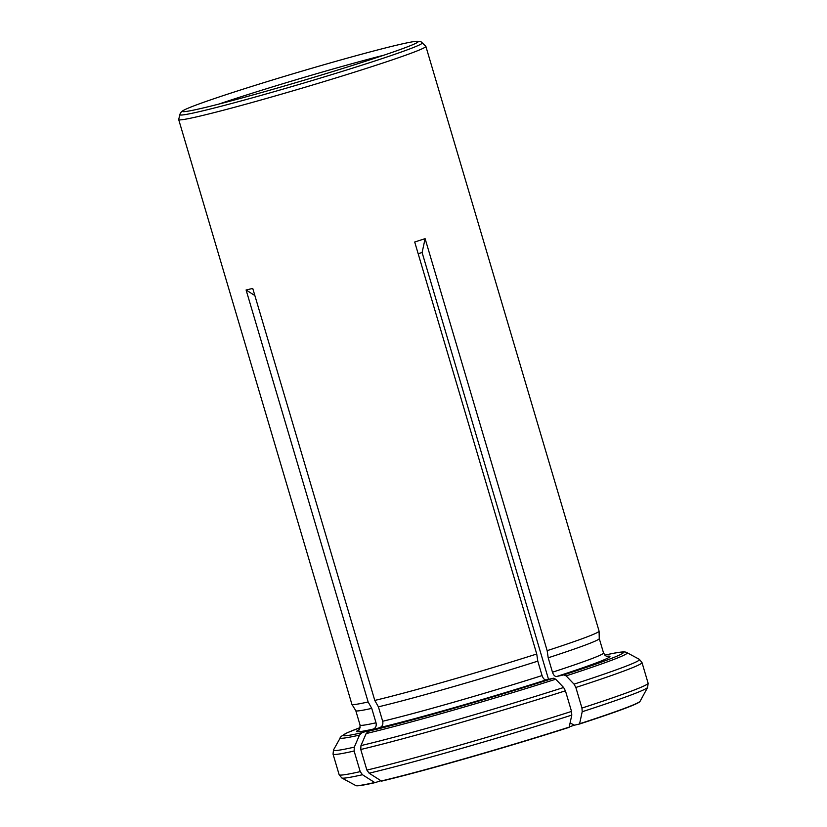 <?xml version="1.0" encoding="UTF-8"?>
<svg xmlns="http://www.w3.org/2000/svg" width="827" height="827" viewBox="0 0 827 827"><rect width="100%" height="100%" fill="white"/><g stroke="black" fill="none" stroke-linecap="round" stroke-linejoin="round"><path stroke-width="1.24" d="M381.319 780.977L381.578 781.133A148.209 5.613 163.5 0 0 569.131 727.357L569.193 727.119A148.446 5.624 163.5 0 1 381.319 780.977L369.131 773.193L366.878 770.092L360.768 749.489A161.12 6.109 -16.5 0 0 565.43 690.814L563.621 687.506L555.723 679.225L553.408 678.212L546.182 679.887C544.476 679.959 543.101 678.522 542.057 675.566L537.788 661.145L536.733 654.002L414.699 242.011L425.109 238.662L547.154 650.653A128.898 4.879 -16.5 0 0 599.079 631.146A128.898 4.879 -16.5 0 0 599.068 631.094L425.864 46.374A128.898 4.879 163.5 0 1 368.832 67.597A128.898 4.879 163.5 0 1 243.52 104.843A128.898 4.879 163.5 0 1 178.694 119.595A128.898 4.879 163.5 0 1 178.694 119.481L179.862 114.643A126.407 4.786 163.5 0 0 242.259 100.615A126.407 4.786 163.5 0 0 366.32 63.762A126.407 4.786 163.5 0 0 422.194 42.859C421.605 41.66 419.475 41.154 415.836 41.35A122.944 4.662 -16.5 0 0 236.873 91.156A122.944 4.662 -16.5 0 0 184.369 109.919A122.944 4.662 -16.5 0 0 182.529 111.49A122.944 4.662 -16.5 0 0 301.679 80.943A122.944 4.662 -16.5 0 0 418.235 41.67A122.944 4.662 -16.5 0 0 415.836 41.35M178.694 119.595L351.899 704.304A128.898 4.879 -16.5 0 0 351.92 704.356A128.898 4.879 -16.5 0 0 368.139 701.968L246.095 289.977L252.752 288.437L374.786 700.428L378.404 706.837L382.674 721.258C383.315 724.338 382.405 726.426 379.965 727.533L368.656 731.182L366.134 733.57L360.954 745.603L360.768 749.489M362.474 774.734L374.92 782.673A148.209 5.613 163.5 0 1 355.982 785.65L341.809 777.98A159.611 6.047 163.5 0 0 362.474 774.734L360.221 771.632L354.121 751.03L354.307 747.143L359.487 735.11L362.009 732.712L373.308 729.073C375.758 727.967 376.657 725.879 376.016 722.788L371.747 708.377L368.139 701.968M569.193 727.119L571.788 715.097L571.54 711.427L565.43 690.814M547.154 650.653L548.198 657.796L552.467 672.206C553.511 675.163 554.886 676.61 556.602 676.527L563.818 674.863L566.133 675.876L574.031 684.146L575.85 687.464A161.12 6.109 -16.5 0 0 642.01 662.603L648.11 683.205A161.12 6.109 163.5 0 1 581.95 708.067L575.85 687.464M351.92 704.356L355.817 710.713A126.955 4.807 -16.5 0 0 371.747 708.377M548.198 657.796A126.955 4.807 -16.5 0 0 599.265 638.599L599.079 631.146M374.786 700.428A128.898 4.879 -16.5 0 0 536.733 654.002M378.404 706.837A126.955 4.807 -16.5 0 0 537.788 661.145M581.95 708.067L582.208 711.737L579.551 724.007L574.455 725.186L570.092 722.984M579.613 723.77A148.446 5.624 163.5 0 0 640.129 701.224L639.943 701.534A148.209 5.613 163.5 0 1 579.551 724.007M422.194 42.859L425.802 46.281A128.898 4.879 163.5 0 1 425.864 46.374M374.92 782.673L380.937 780.729M569.255 726.861L574.455 725.186M383.976 55.171A119.222 4.517 -16.5 0 0 240.626 96.893A119.222 4.517 -16.5 0 0 218.617 104.15M548.528 679.339L422.111 252.566L425.109 238.662M418.152 253.672L422.111 252.566M254.871 295.58L246.095 289.977M374.672 782.518A148.446 5.624 163.5 0 1 355.662 785.485M362.009 732.712A146.09 5.531 -16.5 0 1 360.138 727.626L346.978 732.867L341.065 736.454L333.498 749.944A159.611 6.047 -16.5 0 0 354.307 747.143M333.498 749.944L333.043 754.121A161.12 6.109 -16.5 0 0 354.121 751.03M359.083 729.662A132.113 5.003 -16.5 0 0 373.308 729.073M358.722 729.993C359.456 730.448 359.9 728.804 360.065 725.083A126.955 4.807 -16.5 0 0 376.016 722.788M563.818 674.863A146.09 5.531 -16.5 0 0 604.857 655.139C622.524 651.076 625.625 651.655 627.093 652.71L639.354 659.346L642.01 662.603M566.133 675.876A149.739 5.675 -16.5 0 0 627.093 652.71M382.674 721.258A126.955 4.807 -16.5 0 0 542.057 675.566M552.467 672.206A126.955 4.807 -16.5 0 0 603.534 652.968L599.265 638.578M556.602 676.527A132.113 5.003 -16.5 0 0 606.842 656.266M379.965 727.533A132.113 5.003 -16.5 0 0 546.182 679.887M368.656 731.182A146.09 5.531 -16.5 0 0 553.408 678.212M571.54 711.427A161.12 6.109 163.5 0 1 366.878 770.092M360.221 771.632A161.12 6.109 163.5 0 1 339.153 774.723L341.809 777.98M640.129 701.224L647.655 687.382A159.611 6.047 163.5 0 1 582.208 711.737M340.155 737.705A149.739 5.675 -16.5 0 0 359.487 735.11M571.788 715.097A159.611 6.047 163.5 0 1 369.131 773.193M574.031 684.146A159.611 6.047 -16.5 0 0 639.354 659.346M366.134 733.57A149.739 5.675 -16.5 0 0 555.723 679.225M360.954 745.603A159.611 6.047 -16.5 0 0 563.621 687.506M355.806 710.693L360.065 725.083M607.328 656.349C606.966 657.134 605.695 656.007 603.534 652.968M333.043 754.121L339.153 774.723M648.11 683.205L647.655 687.382M184.369 109.919C181.847 111.066 180.348 112.637 179.862 114.643"/></g></svg>
